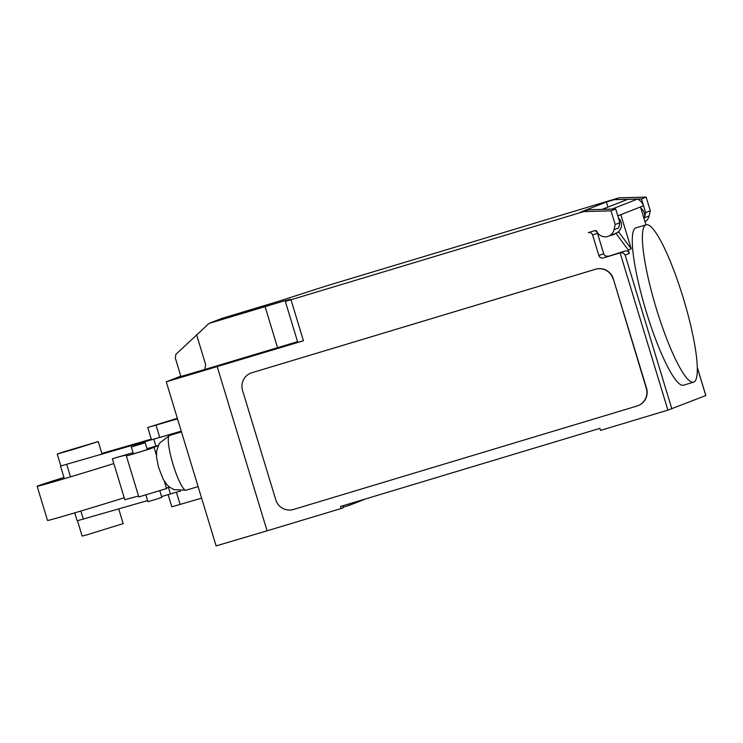 <?xml version="1.0" encoding="UTF-8"?>
<svg xmlns="http://www.w3.org/2000/svg" width="743" height="743" viewBox="0 0 743 743"><rect width="100%" height="100%" fill="white"/><g stroke="black" fill="none" stroke-linecap="round" stroke-linejoin="round"><path stroke-width="1.11" d="M74.226 449.181L98.252 441.574L64.502 451.586L57.23 454.038L74.226 449.181M118.722 508.936L123.18 523.62L86.996 534.811L82.157 536.084L77.495 520.75M168.15 494.662L171.837 506.8L201.613 498.163M177.512 418.857L147.746 427.485L177.336 418.272M147.746 427.485L151.488 439.8L181.255 431.163M63.972 477.47A50.022 0.697 -16.9 0 0 37.15 486.275A50.022 0.697 -16.9 0 0 76.817 474.944A50.022 0.697 -16.9 0 0 113.837 463.567M124.22 497.745A50.022 0.697 163.1 0 1 87.2 509.131A50.022 0.697 163.1 0 1 47.533 520.462L37.15 486.275M145.126 442.791L131.297 446.97L145.126 442.791M131.297 446.97L133.378 453.806L139.758 451.976L147.309 449.571L145.229 442.735M145.888 494.996L147.922 501.664L153.69 500.011L161.844 497.429L159.819 490.761M166.432 488.123L169.478 487.064M158.092 445.689L150.077 448.883L130.48 454.837L126.375 455.933L126.291 455.134A80.523 1.124 -16.9 0 0 112.36 458.71L133.053 452.738M126.375 455.933L138.839 496.956L166.553 488.532L164.352 481.288L166.553 488.532M112.36 458.71L124.824 499.733A80.523 1.124 163.1 0 1 138.588 496.148M147.04 448.707L158.185 445.484M170.156 434.441L60.852 465.954M74.727 512.856L77.142 520.806L147.597 500.596M161.584 496.556L180.707 490.965M101.847 453.416L151.284 439.15M656.385 308.754A82.194 14.414 73.2 0 0 693.553 382.181A82.194 14.414 73.2 0 0 683.319 298.212A82.194 14.414 73.2 0 0 659.543 238.67A82.194 14.414 73.2 0 0 646.15 224.785A82.194 14.414 73.2 0 0 656.385 308.754M693.553 382.181L683.449 385.227A82.194 14.414 -106.8 0 1 646.28 311.8A82.194 14.414 -106.8 0 1 636.045 227.822L646.15 224.785M618.39 217.829A9.287 9.148 68.6 0 1 616.764 232.884M180.809 376.125L166.265 381.818L303.45 340.777L290.987 299.754L583.812 211.579L611.034 210.845L615.185 224.525L614.015 229.717A9.287 9.148 68.6 0 1 596.759 231.361A1.43 1.402 -111.4 0 0 595.069 230.581L588.242 232.633A3.576 3.52 68.6 0 1 592.645 235.039L598.877 255.546A3.576 3.52 -111.4 0 0 603.288 257.951L620.126 252.88L667.901 410.127L705.794 395.573M607.913 207.093L606.381 202.031L614.247 199.663L641.469 198.929L645.621 212.609L650.301 210.771L646.15 197.099L618.928 197.833L326.103 286.009L277.938 301.519L221.934 318.375L209.052 323.419L175.831 354.392L175.32 358.052L180.93 376.506L204.762 369.475M290.987 299.754L285.321 301.37L290.559 299.271L283.297 301.175L209.052 323.419M583.812 211.579L588.493 209.749L580.627 212.117L606.381 202.031M618.928 197.833L614.247 199.663M645.936 224.85L640.512 206.991L643.429 205.811A10.718 10.551 -111.4 0 0 637.513 199.078L627.761 199.347L602.248 209.331L611.991 209.071L637.513 199.078M641.469 198.929L646.15 197.099M644.998 221.767A9.287 9.148 -111.4 0 0 649.131 215.962L650.301 210.771M645.621 212.609L644.45 217.801A9.287 9.148 -111.4 0 0 640.875 208.189M613.811 234.119A9.65 9.501 -111.4 0 0 614.814 233.971M610.885 235.271A9.65 9.501 68.6 0 0 615.854 233.246L618.78 232.095L631.225 248.849L628.299 250.001L629.33 253.409A3.576 3.52 68.6 0 0 624.928 251.004L603.288 257.951M594.734 230.683A3.576 3.52 68.6 0 1 597.446 233.163L603.678 253.669A3.576 3.52 -111.4 0 0 608.08 256.075M627.761 199.347A15.724 15.473 -111.4 0 0 627.018 199.616L602.071 209.387M617.312 214.263A10.718 10.551 68.6 0 1 617.907 215.804L620.842 214.69L631.225 248.849M611.034 210.845L615.715 209.015L588.493 209.749M614.015 229.717L618.705 227.878L619.866 222.686L615.715 209.015M615.185 224.525L619.866 222.686M615.854 233.246L628.299 250.001M671.858 408.882L625.123 255.053C623.934 253.187 622.262 252.462 620.126 252.88L624.928 251.004M613.3 278.82L646.54 388.208A14.293 14.071 68.6 0 1 638.274 405.567L638.042 405.659A14.293 14.071 68.6 0 1 636.983 406.031L293.42 509.475A14.293 14.071 68.6 0 1 275.792 499.863L242.562 390.474A14.293 14.071 68.6 0 1 251.877 372.745L595.672 269.198A14.293 14.071 68.6 0 1 613.3 278.82L646.299 388.292A14.293 14.071 68.6 0 1 638.042 405.659M595.672 269.198L595.44 269.291A14.293 14.071 68.6 0 1 613.068 278.913M595.44 269.291L251.877 372.745M297.571 341.678L204.771 369.485L205.662 364.646L196.57 334.712M303.45 340.777L297.785 342.393L285.321 301.37M273.712 349.08L230.785 362.268L273.842 349.489M348.773 503.977L349.201 505.37L343.201 507.172M217.225 366.736L267.081 530.818L341.176 508.509L340.554 506.457L599.917 428.358L600.539 430.411L667.901 410.127M250.818 373.107L251.05 373.014A14.293 14.071 68.6 0 1 252.109 372.652M341.176 508.509L343.35 507.655L342.774 505.788M365.937 498.813L349.201 505.37M267.081 530.818L216.111 545.901L166.265 381.818M262.79 306.469L241.419 313.193L262.79 306.469M257.264 307.992L250.465 310.648L257.264 307.992M180.14 504.497L176.416 492.247M159.782 437.497L156.039 425.191M156.411 455.134L154.089 447.518L156.411 455.134M155.909 446.144L153.829 439.308M83.346 519.143L80.885 511.026M70.501 476.839L66.731 464.449M170.453 494.002L168.447 487.408M186.131 490.176A28.587 5.015 -106.8 0 1 186.066 490.204L186.066 490.204A28.587 5.015 -106.8 0 1 173.138 464.663A28.587 5.015 -106.8 0 1 169.515 435.482A28.587 5.015 -106.8 0 1 169.58 435.463L159.346 443.311L156.578 451.233L156.569 457.437L158.556 467.245L163.051 479.012L166.534 484.26L169.664 487.194L173.964 489.637L186.066 490.204L198.093 486.581M644.45 217.801L649.131 215.962M598.877 255.546L603.678 253.669M592.645 235.039L597.446 233.163M617.907 215.804L643.429 205.811M625.123 255.053L629.33 253.409M697.25 367.451L705.804 395.592M277.52 347.575L265.056 306.553M102.097 454.242L98.252 441.574M60.88 466.056L57.23 454.038M64.344 478.678L60.527 466.112M181.468 431.878L169.58 435.463M608.471 236.218L615.65 233.404M705.85 395.573L697.24 367.237"/></g></svg>
